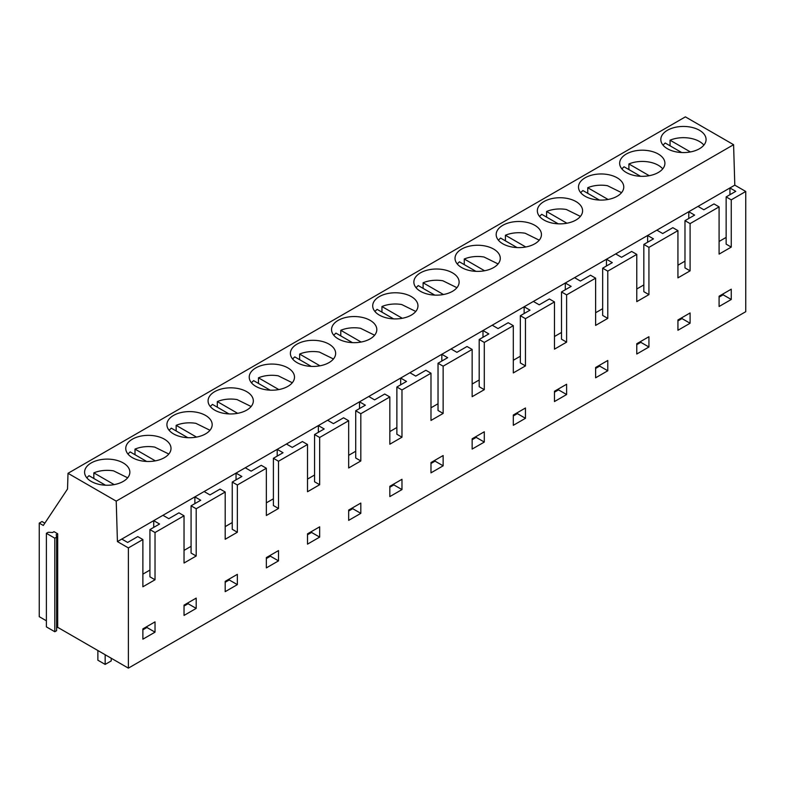 <?xml version="1.0" encoding="UTF-8"?>
<svg xmlns="http://www.w3.org/2000/svg" width="785" height="785" viewBox="0 0 785 785"><rect width="100%" height="100%" fill="white"/><g stroke="black" fill="none" stroke-linecap="round" stroke-linejoin="round"><path stroke-width="1.18" d="M703.88 145.117A22.628 13.06 0 0 0 689.819 138.199A22.628 13.06 0 0 0 670.056 140.201L690.398 151.937M681.704 152.535L665.199 143.007L663.011 145.117M670.056 145.814L670.056 140.201M662.717 168.883A22.628 13.06 0 0 0 648.655 161.955A22.628 13.06 0 0 0 628.903 163.957L649.234 175.703M640.54 176.291L624.036 166.763L621.848 168.883M628.903 169.57L628.903 163.957M621.563 192.649L607.502 185.721A22.628 13.06 0 0 0 587.739 187.723L608.081 199.469M599.387 200.057L582.882 190.529L580.694 192.649M587.739 193.336L587.739 187.723M56.608 627.941L57.678 627.323L128.377 668.133L745.75 311.694L745.75 191.471L734.799 185.152L733.592 144.695L685.393 116.867L68.01 473.306L67.53 489.006L43.303 525.459L39.25 523.124L39.25 616.676L46.384 620.798M56.608 537.146L56.608 630.698L54.803 631.739L46.384 626.881L46.384 533.319L48.179 532.279L52.575 532.505L54.037 531.661L57.678 533.771L56.226 534.605L56.608 537.146L54.803 538.186L46.384 533.319M44.833 523.163L42.007 521.534L39.25 523.124M733.592 144.695L116.219 501.134L68.01 473.306M183.17 437.196A22.628 13.06 0 0 0 212.176 424.656A22.628 13.06 0 0 0 195.916 412.125A22.628 13.06 0 0 0 166.911 424.656A22.628 13.06 0 0 0 183.17 437.196M142.016 460.962A22.628 13.06 0 0 0 171.012 448.421A22.628 13.06 0 0 0 154.753 435.881A22.628 13.06 0 0 0 125.757 448.421A22.628 13.06 0 0 0 142.016 460.962M237.07 388.359A22.628 13.06 0 0 0 208.074 400.899A22.628 13.06 0 0 0 224.333 413.43A22.628 13.06 0 0 0 253.329 400.899A22.628 13.06 0 0 0 237.07 388.359M430.121 294.62A22.628 13.06 0 0 0 459.127 282.08A22.628 13.06 0 0 0 442.868 269.549A22.628 13.06 0 0 0 413.862 282.08A22.628 13.06 0 0 0 430.121 294.62M388.967 318.386A22.628 13.06 0 0 0 417.963 305.846A22.628 13.06 0 0 0 401.704 293.305A22.628 13.06 0 0 0 372.708 305.846A22.628 13.06 0 0 0 388.967 318.386M484.021 245.783A22.628 13.06 0 0 0 455.025 258.324A22.628 13.06 0 0 0 471.285 270.854A22.628 13.06 0 0 0 500.28 258.324A22.628 13.06 0 0 0 484.021 245.783M648.655 150.73A22.628 13.06 0 0 0 619.659 163.27A22.628 13.06 0 0 0 635.919 175.801A22.628 13.06 0 0 0 664.915 163.27A22.628 13.06 0 0 0 648.655 150.73M607.502 174.496A22.628 13.06 0 0 0 578.496 187.036A22.628 13.06 0 0 0 594.755 199.567A22.628 13.06 0 0 0 623.761 187.036A22.628 13.06 0 0 0 607.502 174.496M689.819 126.974A22.628 13.06 0 0 0 660.813 139.504A22.628 13.06 0 0 0 677.072 152.045A22.628 13.06 0 0 0 706.078 139.504A22.628 13.06 0 0 0 689.819 126.974M525.185 222.018A22.628 13.06 0 0 0 496.179 234.558A22.628 13.06 0 0 0 512.438 247.089A22.628 13.06 0 0 0 541.444 234.558A22.628 13.06 0 0 0 525.185 222.018M566.338 198.262A22.628 13.06 0 0 0 537.342 210.792A22.628 13.06 0 0 0 553.602 223.332A22.628 13.06 0 0 0 582.598 210.792A22.628 13.06 0 0 0 566.338 198.262M347.804 342.142A22.628 13.06 0 0 0 376.81 329.612A22.628 13.06 0 0 0 360.55 317.071A22.628 13.06 0 0 0 331.545 329.612A22.628 13.06 0 0 0 347.804 342.142M278.233 364.593A22.628 13.06 0 0 0 249.228 377.134A22.628 13.06 0 0 0 265.487 389.674A22.628 13.06 0 0 0 294.493 377.134A22.628 13.06 0 0 0 278.233 364.593M319.387 340.837A22.628 13.06 0 0 0 290.391 353.368A22.628 13.06 0 0 0 306.65 365.908A22.628 13.06 0 0 0 335.646 353.368A22.628 13.06 0 0 0 319.387 340.837M100.853 484.718A22.628 13.06 0 0 0 129.859 472.187A22.628 13.06 0 0 0 113.599 459.647A22.628 13.06 0 0 0 84.594 472.187A22.628 13.06 0 0 0 100.853 484.718M734.799 185.152L117.426 541.591L116.219 501.134M745.75 191.471L731.247 199.851L726.145 196.898L726.145 244.145L731.247 247.098L719.089 254.114L719.089 206.867L690.093 223.607L690.093 270.854L677.936 277.87L677.936 230.633L648.93 247.373L648.93 294.62L636.772 301.636L636.772 254.389L607.776 271.139L607.776 318.386L595.619 325.402L595.619 278.155L566.613 294.895L566.613 342.142L554.465 349.158L554.465 301.921L525.459 318.661L525.459 365.908L513.302 372.924L513.302 325.677L484.296 342.427L484.296 389.674L472.148 396.69L472.148 349.443L443.142 366.183L443.142 413.43L430.985 420.446L430.985 373.209L401.979 389.949L401.979 437.196L389.831 444.212L389.831 396.965L360.825 413.715L360.825 460.962L348.668 467.978L348.668 420.731L319.662 437.471L319.662 484.718L307.514 491.734L307.514 444.496L278.508 461.237L278.508 508.484L266.351 515.5L266.351 468.252L237.345 485.002L237.345 532.25L225.197 539.266L225.197 492.018L196.191 508.758L196.191 556.006L184.033 563.022L184.033 515.784L155.028 532.524L155.028 579.772L142.88 586.788L142.88 539.54L128.377 547.92L117.426 541.591M726.145 196.898L735.78 191.334L729.942 187.958L729.942 194.709M128.377 668.133L128.377 547.92M731.247 199.851L731.247 247.098M237.345 584.639L237.345 574.345L225.197 581.361L225.197 591.654L237.345 584.639L229.24 579.958L225.197 582.293M648.93 347.009L636.772 354.025L636.772 343.732L648.93 336.716L648.93 347.009L640.825 342.329L636.772 344.674M731.247 299.487L719.089 306.503L719.089 296.21L731.247 289.194L731.247 299.487L723.142 294.807L719.089 297.142M360.825 513.351L360.825 503.057L348.668 510.073L348.668 520.367L360.825 513.351L352.72 508.67L348.668 511.006M484.296 442.063L484.296 431.77L472.148 438.786L472.148 449.079L484.296 442.063L476.191 437.382L472.148 439.718M566.613 394.531L566.613 384.248L554.465 391.264L554.465 401.557L566.613 394.531L558.508 389.86L554.465 392.196M677.936 330.269L677.936 319.976L690.093 312.96L690.093 323.243L677.936 330.269M525.459 418.297L525.459 408.004L513.302 415.02L513.302 425.313L525.459 418.297L517.354 413.616L513.302 415.962M319.662 537.107L319.662 526.823L307.514 533.839L307.514 544.133L319.662 537.107L311.557 532.436L307.514 534.771M278.508 560.873L278.508 550.579L266.351 557.595L266.351 567.889L278.508 560.873L270.403 556.192L266.351 558.537M430.985 472.845L430.985 462.551L443.142 455.536L443.142 465.819L430.985 472.845M595.619 377.791L595.619 367.498L607.776 360.482L607.776 370.775L595.619 377.791M401.979 479.292L389.831 486.308L389.831 496.601L401.979 489.585L401.979 479.292M196.191 608.395L184.033 615.42L184.033 605.127L196.191 598.111L196.191 608.395L188.086 603.724L184.033 606.059M155.028 632.16L142.88 639.176L142.88 628.883L155.028 621.867L155.028 632.16L146.923 627.48L142.88 629.825M607.776 271.139L602.664 268.185L612.31 262.622L606.462 259.246L606.462 265.997M636.772 254.389L631.67 251.445L621.543 257.294L615.695 253.918M648.93 247.373L643.828 244.429L653.463 238.866L647.625 235.49L647.625 242.231M643.828 284.926L636.772 288.988M677.936 230.633L672.833 227.679L662.707 233.528L656.859 230.152M690.093 223.607L684.981 220.663L694.627 215.1L688.779 211.724L688.779 218.475M684.981 261.16L677.936 265.232M719.089 206.867L713.987 203.923L703.86 209.762L698.012 206.386M726.145 237.394L719.089 241.466M684.981 220.663L684.981 267.911L690.093 270.854M643.828 244.429L643.828 291.677L648.93 294.62M690.093 323.243L681.988 318.573L677.936 320.908M681.988 318.573L681.988 317.631M640.825 342.329L640.825 341.397M723.142 294.807L723.142 293.875M580.4 216.405L566.338 209.487A22.628 13.06 0 0 0 546.586 211.489L566.917 223.225M558.223 223.823L541.719 214.295L539.53 216.405M546.586 217.102L546.586 211.489M539.246 240.171L525.185 233.243A22.628 13.06 0 0 0 505.422 235.245L525.764 246.99M517.07 247.579L500.565 238.051L498.377 240.171M505.422 240.858L505.422 235.245M498.082 263.937L484.021 257.009A22.628 13.06 0 0 0 464.269 259.011L484.6 270.756M475.906 271.345L459.402 261.817L457.213 263.937M464.269 264.623L464.269 259.011M484.296 342.427L479.193 339.473L488.829 333.91L482.991 330.534L482.991 337.285M513.302 325.677L508.199 322.733L498.073 328.581L492.224 325.206M525.459 318.661L520.347 315.717L529.993 310.153L524.144 306.778L524.144 313.529M520.347 356.213L513.302 360.276M554.465 301.921L549.353 298.967L539.226 304.815L533.378 301.44M566.613 294.895L561.51 291.951L571.146 286.388L565.308 283.012L565.308 289.763M561.51 332.447L554.465 336.52M595.619 278.155L590.516 275.211L580.39 281.05L574.541 277.674M602.664 308.682L595.619 312.754M602.664 268.185L602.664 315.433L607.776 318.386M561.51 291.951L561.51 339.198L566.613 342.142M520.347 315.717L520.347 362.964L525.459 365.908M558.508 389.86L558.508 388.918M517.354 413.616L517.354 412.684M607.776 370.775L599.671 366.095L595.619 368.43M599.671 366.095L599.671 365.162M456.929 287.693L442.868 280.775A22.628 13.06 0 0 0 423.105 282.777L443.447 294.512M434.753 295.111L418.248 285.583L416.06 287.693M423.105 288.389L423.105 282.777M415.765 311.459L401.704 304.531A22.628 13.06 0 0 0 381.952 306.533L402.283 318.278M393.589 318.867L377.085 309.339L374.896 311.459M381.952 312.145L381.952 306.533M374.612 335.224L360.55 328.297A22.628 13.06 0 0 0 340.788 330.299L361.129 342.044M352.436 342.633L335.931 333.105L333.743 335.224M340.788 335.911L340.788 330.299M360.825 413.715L355.713 410.761L365.359 405.197L359.51 401.822L359.51 408.573M389.831 396.965L384.719 394.021L374.592 399.869L368.744 396.494M401.979 389.949L396.876 387.005L406.512 381.441L400.674 378.066L400.674 384.817M396.876 427.501L389.831 431.564M430.985 373.209L425.882 370.255L415.756 376.103L409.907 372.728M443.142 366.183L438.03 363.239L447.676 357.675L441.827 354.3L441.827 361.051M438.03 403.735L430.985 407.808M472.148 349.443L467.036 346.499L456.909 352.337L451.061 348.962M479.193 379.969L472.148 384.042M479.193 339.473L479.193 386.72L484.296 389.674M438.03 363.239L438.03 410.486L443.142 413.43M396.876 387.005L396.876 434.252L401.979 437.196M443.142 465.819L435.037 461.148L430.985 463.484M435.037 461.148L435.037 460.206M401.979 489.585L393.874 484.904L389.831 487.249M393.874 484.904L393.874 483.972M476.191 437.382L476.191 436.45M333.448 358.98L319.387 352.063A22.628 13.06 0 0 0 299.635 354.064L319.966 365.8M311.272 366.399L294.767 356.871L292.579 358.98M299.635 359.677L299.635 354.064M292.295 382.746L278.233 375.819A22.628 13.06 0 0 0 258.471 377.82L278.812 389.566M270.118 390.155L253.614 380.627L251.426 382.746M258.471 383.433L258.471 377.82M251.131 406.512L237.07 399.585A22.628 13.06 0 0 0 217.317 401.586L237.649 413.332M228.955 413.921L212.45 404.393L210.262 406.512M217.317 407.199L217.317 401.586M237.345 485.002L232.242 482.049L241.878 476.485L236.04 473.11L236.04 479.861M266.351 468.252L261.248 465.309L251.121 471.157L245.273 467.781M278.508 461.237L273.396 458.293L283.042 452.729L277.193 449.354L277.193 456.105M273.396 498.789L266.351 502.851M307.514 444.496L302.402 441.543L292.275 447.391L286.427 444.016M319.662 437.471L314.559 434.527L324.195 428.963L318.357 425.588L318.357 432.339M314.559 475.023L307.514 479.095M348.668 420.731L343.565 417.787L333.439 423.625L327.59 420.25M355.713 451.257L348.668 455.329M355.713 410.761L355.713 458.008L360.825 460.962M314.559 434.527L314.559 481.774L319.662 484.718M273.396 458.293L273.396 505.54L278.508 508.484M311.557 532.436L311.557 531.494M270.403 556.192L270.403 555.26M352.72 508.67L352.72 507.738M209.978 430.268L195.916 423.35A22.628 13.06 0 0 0 176.154 425.352L196.495 437.088M187.801 437.687L171.297 428.159L169.109 430.268M176.154 430.965L176.154 425.352M168.814 454.034L154.753 447.107A22.628 13.06 0 0 0 135 449.108L155.332 460.854M146.638 461.443L130.143 451.915L127.945 454.034M135 454.721L135 449.108M127.661 477.8L113.599 470.872A22.628 13.06 0 0 0 93.837 472.874L114.178 484.62M105.484 485.209L88.98 475.681L86.792 477.8M93.837 478.487L93.837 472.874M105.161 654.729L105.161 664.414L97.87 660.205L97.87 650.52M105.161 664.414L111.234 660.911L111.234 658.242M57.678 627.323L57.678 533.771M54.803 631.739L54.803 538.186M142.88 539.54L137.768 536.597L127.641 542.445L121.793 539.069M155.028 532.524L149.925 529.581L159.561 524.017L153.723 520.641L153.723 527.392M149.925 570.077L142.88 574.139M184.033 515.784L178.931 512.831L168.804 518.679L162.956 515.303M196.191 508.758L191.079 505.815L200.725 500.251L194.876 496.876L194.876 503.627M191.079 546.311L184.033 550.383M225.197 492.018L220.085 489.075L209.958 494.913L204.11 491.538M232.242 522.545L225.197 526.617M232.242 482.049L232.242 529.296L237.345 532.25M191.079 505.815L191.079 553.062L196.191 556.006M149.925 529.581L149.925 576.828L155.028 579.772M188.086 603.724L188.086 602.782M146.923 627.48L146.923 626.548M229.24 579.958L229.24 579.026"/></g></svg>
